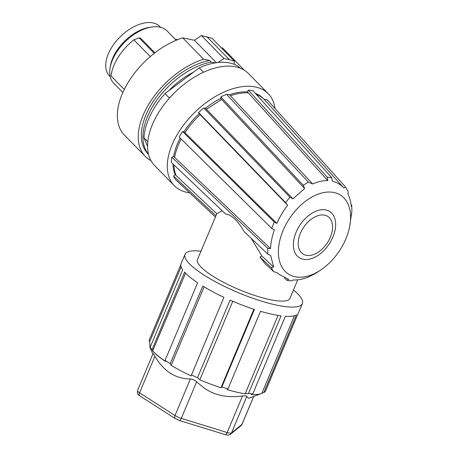 <?xml version="1.0" encoding="UTF-8"?>
<svg xmlns="http://www.w3.org/2000/svg" width="458" height="458" viewBox="0 0 458 458"><rect width="100%" height="100%" fill="white"/><g stroke="black" fill="none" stroke-linecap="round" stroke-linejoin="round"><path stroke-width="0.69" d="M122.824 92.516L113.716 83.207A37.356 21.64 -44.4 0 1 112.376 81.593A37.356 21.64 -44.4 0 1 140.617 30.629A37.356 21.64 -44.4 0 1 167.107 30.944L176.216 40.252M148.506 154.266A62.265 36.068 -44.4 0 1 155.623 101.831A62.265 36.068 -44.4 0 1 211.23 62.07L209.655 60.462L203.615 59.237A66.009 38.237 135.6 0 0 171.286 77.854A66.009 38.237 135.6 0 0 145.312 156.441L124.404 135.087A66.009 38.237 -44.4 0 1 150.379 56.5A66.009 38.237 -44.4 0 1 182.708 37.877L194.392 40.247L201.44 35.581L211.974 38.254L234.462 61.223L229.355 59.649L206.867 36.68M221.054 47.529L222.577 47.998L243.484 69.353L241.801 68.837M229.355 59.649L223.922 58.55L201.44 35.581M223.922 58.55L217.894 62.54M216.399 62.729L194.392 40.247M234.267 64.349L234.462 61.223M215.289 62.895L211.23 62.07M168.681 90.821A56.729 32.861 -44.4 0 1 193.494 72.158M243.736 69.851A66.009 38.237 135.6 0 0 243.484 69.353M145.312 156.441A66.009 38.237 135.6 0 0 150.688 160.495L150.934 160.569M203.615 59.237L182.708 37.877M209.655 60.462A62.265 36.068 135.6 0 0 153.316 101.304A62.265 36.068 135.6 0 0 147.986 153.825L148.535 154.38M147.562 146.279L143.927 137.761A63.994 37.069 -44.4 0 1 165.006 93.581L199.19 67.876A63.994 37.069 -44.4 0 1 238.572 66.587L240.055 68.099M143.927 137.761L147.797 141.711M169.431 98.098L165.006 93.581M199.19 67.876L203.489 72.267M174.315 185.662L154.592 165.51A65.723 38.071 -44.4 0 1 157.22 114.906A65.723 38.071 -44.4 0 1 210.148 69.553A65.723 38.071 -44.4 0 1 248.517 73.561L268.245 93.707A65.723 38.071 135.6 0 0 229.87 89.705A65.723 38.071 135.6 0 0 176.943 135.058A65.723 38.071 135.6 0 0 174.315 185.662A65.723 38.071 135.6 0 0 189.641 192.807M274.983 108.477A65.723 38.071 135.6 0 0 268.245 93.707M264.077 99.254L267.043 99.644L345.532 186.99L343.866 188.026M265.056 100.302A58.801 34.064 135.6 0 0 264.89 100.113A58.801 34.064 135.6 0 0 264.312 99.495L263.333 98.493A58.801 34.064 135.6 0 0 255.455 93.495M248.333 92.888L247.354 91.892L248.385 90.163A60.937 35.3 -44.4 0 1 252.982 90.764L331.764 177.727L327.167 177.12L327.825 180.635L248.333 92.888A58.801 34.064 135.6 0 0 230.426 95.756L312.677 183.973L308.366 182.107L303.225 185.278L304.656 188.559L221.649 99.483L206.444 109.256L205.487 108.243A58.801 34.064 135.6 0 1 220.664 98.487L220.853 96.884A60.937 35.3 -44.4 0 1 226.527 94.325L229.538 94.72L230.426 95.756M247.354 91.892A58.801 34.064 135.6 0 0 229.538 94.72M198.566 112.548L285.552 202.591L287.624 205.201L199.184 113.664L198.566 112.548A60.937 35.3 -44.4 0 1 203.77 108.014L205.487 108.243M199.184 113.664A58.801 34.064 135.6 0 0 183.961 131.709L182.542 131.526A60.937 35.3 -44.4 0 0 179.204 137.114L271.743 228.422L274.371 229.83C272.121 236.334 270.838 242.585 270.523 248.585L267.758 248.368L171.864 157.231L173.634 156.43L270.523 248.585M180.194 138.098A58.801 34.064 135.6 0 0 173.634 156.43M320.818 269.928A47.271 29.736 123.9 0 0 345.922 238.75A47.271 29.736 123.9 0 0 349.574 227.094A47.271 29.736 123.9 0 0 327.831 192.051A47.271 29.736 123.9 0 0 283.084 230.494A47.271 29.736 123.9 0 0 285.025 271.228A47.271 29.736 123.9 0 0 320.818 269.928L315.573 273.415L308.383 277.01C303.082 279.174 298.049 280.17 293.292 279.981L291.448 280.869A54.874 34.522 -56.1 0 1 286.851 280.262L288.695 279.38L278.779 274.159L277.605 272.968L273.575 271.56L271.193 267.587L273.678 267.066L270.655 255.478L267.827 254.161L244.24 231.731C237.851 220.693 231.645 214.796 225.622 214.029L171.298 162.372A60.937 35.3 -44.4 0 1 171.864 157.231M173.01 163.998A58.801 34.064 135.6 0 0 175.174 174.635L173.565 176.044A60.937 35.3 -44.4 0 0 175.574 179.616L215.34 216.926M297.734 279.821L289.96 298.353A50.157 11.622 -157.2 0 1 259.343 296.904A50.157 11.622 -157.2 0 1 197.461 259.531L215.947 215.787L173.565 176.044M175.174 174.635L216.743 213.691L222.216 210.789M215.947 215.787L216.743 213.691M173.988 164.932A58.801 34.064 135.6 0 0 176.153 175.632M267.827 254.161L267.758 248.368M181.185 139.072A58.801 34.064 135.6 0 0 174.613 157.432M271.743 228.422L274.239 221.998L182.542 131.526M183.961 131.709L276.89 223.43L274.239 221.998M200.163 114.66A58.801 34.064 135.6 0 0 184.94 132.711M203.77 108.014L289.948 197.215L285.552 202.591M206.444 109.256L292.96 198.824L289.948 197.215M221.649 99.483L220.664 98.487M220.853 96.884L303.225 185.278M226.527 94.325L308.366 182.107M248.385 90.163L327.167 177.12M264.89 100.113L343.912 188.072C340.746 184.568 336.916 182.29 332.422 181.236L331.764 177.727M264.312 99.495A58.801 34.064 135.6 0 0 256.325 94.457M351.103 204.617L351.75 205.333L351.338 206.489C350.851 201.909 349.74 197.827 348.011 194.255L348.034 191.163L345.532 186.99M351.75 205.333L351.899 211.304L349.574 227.094M200.97 251.161A63.645 14.742 22.8 0 0 185.021 254.31A63.645 14.742 22.8 0 0 243.673 294.843A63.645 14.742 22.8 0 0 302.395 303.568A63.645 14.742 22.8 0 0 293.469 289.983M185.021 254.31L181.116 263.619A63.645 14.742 -157.2 0 0 182.679 269.716L150.127 347.29L150.682 348.567L150.029 347.714L149.657 341.76L149.079 340.328L180.864 264.592M170.244 363.652L202.797 286.084A63.645 14.742 -157.2 0 0 223.893 297.316L191.101 375.898A62.265 14.421 -157.2 0 1 171.2 365.347L170.244 363.652A63.645 14.742 -157.2 0 1 165.08 360.354L197.638 282.786A63.645 14.742 -157.2 0 1 184.603 272.126L152.045 349.694A63.645 14.742 -157.2 0 1 150.127 347.29M197.518 377.69L230.071 300.116A63.645 14.742 -157.2 0 0 239.763 304.152A63.645 14.742 -157.2 0 0 254.413 309.419L221.849 386.981L220.968 387.749A62.265 14.421 -157.2 0 1 206.69 382.613A62.265 14.421 -157.2 0 1 199.82 379.802L197.518 377.69A63.645 14.742 -157.2 0 1 191.341 374.884M302.395 303.568L298.49 312.877A63.645 14.742 -157.2 0 1 297.969 313.741L265.422 391.309A63.645 14.742 -157.2 0 1 263.871 392.535L296.423 314.967A63.645 14.742 -157.2 0 1 285.351 316.278L252.805 393.846A63.645 14.742 -157.2 0 1 248.522 393.422L281.075 315.854A63.645 14.742 -157.2 0 1 260.528 311.303L227.987 388.876A63.645 14.742 -157.2 0 1 221.861 386.987M253.675 396.445L241.944 424.394L231.502 432.959L246.833 396.428C246.65 395.838 245.207 395.695 242.5 395.998L227.168 432.529L181.282 418.372L196.614 381.84C194.69 380.106 192.606 379.161 190.356 379.006L175.025 415.532L139.581 392.809L154.913 356.284C153.585 354.149 152.943 353.347 152.989 353.874M246.833 396.428L248.642 398.334L261.163 393.628A62.265 14.421 -157.2 0 1 251.333 394.481L252.805 393.846M261.163 393.628A62.265 14.421 -157.2 0 0 261.873 393.325L263.871 392.535M227.071 389.632A62.265 14.421 -157.2 0 0 245.179 393.794L248.522 393.422M227.987 388.876L227.059 389.626M196.614 381.84L203.736 387.703C214.098 395.283 227.019 398.048 242.5 395.998M154.913 356.284C163.632 371.22 175.448 378.795 190.356 379.006M152.045 349.694L152.606 350.977A62.551 14.49 22.8 0 0 165.355 361.402L165.08 360.354M149.657 341.76L181.133 266.756M185.553 273.145L152.606 350.977M165.327 361.276A62.265 14.421 -157.2 0 1 152.863 351.051M204.125 286.885L171.2 365.347M232.773 301.284L199.82 379.802M220.968 387.749L253.898 309.247M245.179 393.794L278.069 315.413M261.873 393.325L294.437 315.728M251.184 238.337L261.907 256.033L259.967 257.058L265.108 263.613L273.575 271.56M296.114 232.206A27.675 17.41 -56.1 0 1 324.922 209.798A27.675 17.41 -56.1 0 1 332.897 237.038A27.675 17.41 -56.1 0 1 304.089 259.446A27.675 17.41 -56.1 0 1 296.114 232.206M327.825 180.635C323.022 180.463 317.972 181.58 312.677 183.973M304.656 188.559L292.96 198.824M287.624 205.201C283.33 210.875 279.752 216.949 276.89 223.43M330.355 237.187A22.511 14.158 123.9 0 0 323.869 215.031A22.511 14.158 123.9 0 0 300.437 233.254A22.511 14.158 123.9 0 0 306.923 255.409A22.511 14.158 123.9 0 0 330.355 237.187M284.355 277.909L286.851 280.262M259.967 257.058L271.193 267.587M261.907 256.033L273.678 267.066M124.255 89.465L111.065 75.988A41.855 24.245 -44.4 0 1 133.873 39.823L139.083 37.859L140.686 38.266L154.924 52.807M151.312 27.085A35.283 20.438 135.6 0 0 110.195 67.343M110.223 76.675L109.479 75.913A35.283 20.438 -44.4 0 1 116.338 41.008A35.283 20.438 -44.4 0 1 153.705 23.095A35.283 20.438 -44.4 0 1 159.899 26.553L160.644 27.314M175.133 39.142L177.469 39.737M139.083 37.859L154.237 53.34M150.276 56.586L133.873 39.823M231.502 432.959A6.916 1.603 -157.2 0 1 227.168 432.529A3.458 1.317 107.1 0 1 225.187 434.631C229.155 435.323 227.116 435.558 230.569 434.213A3.458 3.338 -129.4 0 0 231.502 432.959M253.738 396.422L242.07 424.234A6.916 1.603 -157.2 0 1 241.944 424.394A3.458 3.338 50.6 0 1 241.011 425.648L230.569 434.213M175.322 418.658L179.301 420.473A3.458 1.317 -72.9 0 0 181.282 418.372A6.916 1.603 -157.2 0 1 175.025 415.532A3.458 2.027 122.7 0 0 175.322 418.658L139.879 395.935A3.458 2.027 -57.3 0 1 139.581 392.809A6.916 1.603 -157.2 0 1 137.532 390.565C137.028 395.483 138.923 394.681 139.879 395.935M242.07 424.234L241.011 425.648M152.846 354.08L150.029 347.714M137.532 390.565L152.989 353.731M225.187 434.631L179.301 420.473M278.779 274.159L277.456 272.916"/></g></svg>
